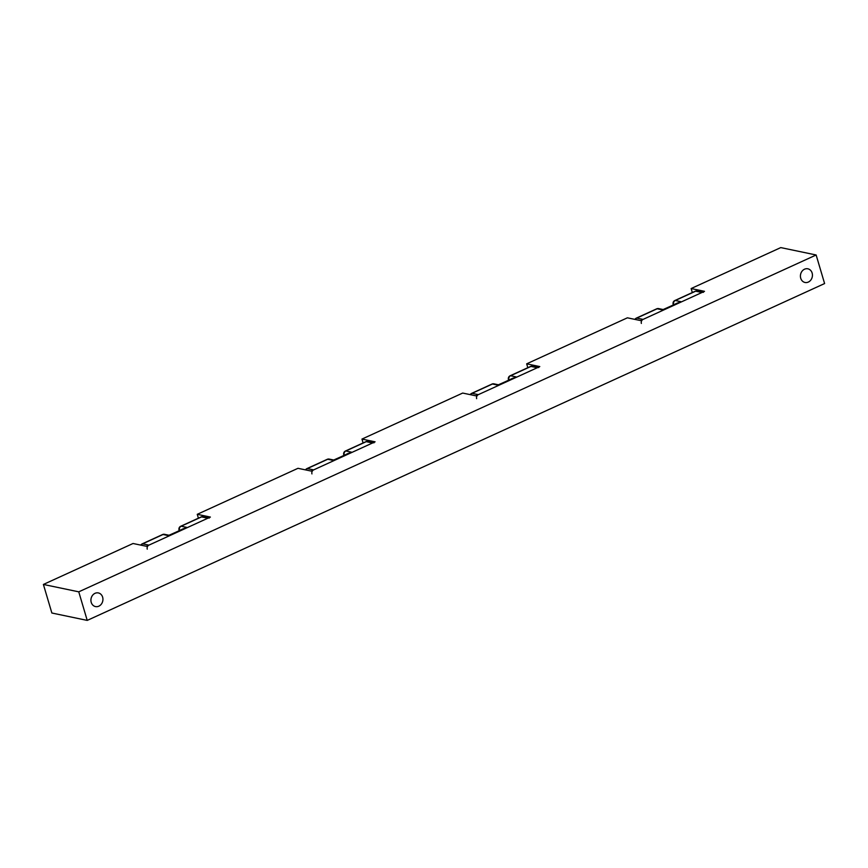 <?xml version="1.0" encoding="UTF-8"?>
<svg xmlns="http://www.w3.org/2000/svg" width="868" height="868" viewBox="0 0 868 868"><rect width="100%" height="100%" fill="white"/><g stroke="black" fill="none" stroke-linecap="round" stroke-linejoin="round"><path stroke-width="1.3" d="M692.328 292.549L691.134 288.545L704.501 291.333L640.519 320.563L627.39 317.818L526.67 363.833L539.788 366.578L475.805 395.808L462.687 393.063L361.967 439.078L363.106 442.94M361.967 439.078L375.084 441.823L311.102 471.053L297.984 468.308L197.253 514.323L198.403 518.185M526.67 363.833L527.809 367.696M197.253 514.323L210.381 517.068L146.399 546.287L133.043 543.498L43.4 584.446L78.76 591.835L87.223 620.403L824.6 283.554L816.137 254.986L78.76 591.835M816.137 254.986L780.777 247.597L691.134 288.545M87.223 620.403L51.863 613.014L43.4 584.446M812.133 273.029A6.977 5.967 101.8 0 0 807.858 268.809A6.977 5.967 101.8 0 0 800.589 274.418A6.977 5.967 101.8 0 0 805.005 282.469A6.977 5.967 101.8 0 0 810.853 280.006A6.977 5.967 101.8 0 0 812.133 273.029M102.63 597.151A6.977 5.967 101.8 0 0 98.355 592.931A6.977 5.967 101.8 0 0 91.086 598.529A6.977 5.967 101.8 0 0 95.502 606.58A6.977 5.967 101.8 0 0 101.35 604.128A6.977 5.967 101.8 0 0 102.63 597.151M641.365 323.428A3.103 2.647 -78.2 0 1 643.047 319.413L701.962 292.494A3.103 2.647 -78.2 0 1 703.449 292.321M635.343 319.489A3.103 2.647 -78.2 0 1 636.765 318.089A3.103 1.356 -114.6 0 0 636.32 318.133A3.103 3.103 0 0 0 634.931 319.402M656.718 308.813A3.103 1.356 65.4 0 1 657.163 308.78A3.103 2.647 -78.2 0 1 658.638 308.596A3.103 3.103 0 0 0 656.718 308.813L636.32 318.133M663.391 309.431L680.783 301.652L675.282 300.502A3.103 1.356 -114.6 0 0 674.837 300.534A3.103 3.103 0 0 0 673.156 304.234A3.103 0.857 -16.5 0 0 673.59 304.516A3.103 2.647 -78.2 0 1 675.282 300.502L695.68 291.181A3.103 2.647 -78.2 0 1 697.156 291.008A3.103 3.103 0 0 0 695.235 291.214A3.103 1.356 65.4 0 1 695.68 291.181L701.962 292.494M643.047 319.413L636.765 318.089L657.163 308.78L662.664 309.93L677.582 302.943M476.651 398.662A3.103 2.647 -78.2 0 1 478.344 394.647L537.259 367.739A3.103 2.647 -78.2 0 1 538.735 367.555M470.64 394.723A3.103 2.647 -78.2 0 1 472.062 393.334A3.103 1.356 -114.6 0 0 471.617 393.378A3.103 3.103 0 0 0 470.217 394.636M492.015 384.057A3.103 1.356 65.4 0 1 492.46 384.014A3.103 2.647 -78.2 0 1 493.935 383.84A3.103 3.103 0 0 0 492.015 384.057L471.617 393.378M498.677 384.676L516.069 376.896L510.568 375.746A3.103 1.356 -114.6 0 0 510.134 375.779A3.103 3.103 0 0 0 508.442 379.479A3.103 0.857 -16.5 0 0 508.887 379.75A3.103 2.647 -78.2 0 1 510.568 375.746L530.966 366.426A3.103 2.647 -78.2 0 1 532.453 366.242A3.103 3.103 0 0 0 530.532 366.459A3.103 1.356 65.4 0 1 530.966 366.426L537.259 367.739M478.344 394.647L472.062 393.334L492.46 384.014L497.961 385.164L512.869 378.188M311.948 473.906A3.103 2.647 -78.2 0 1 313.641 469.892L372.556 442.984A3.103 2.647 -78.2 0 1 374.032 442.799M305.927 469.968A3.103 2.647 -78.2 0 1 307.348 468.579A3.103 1.356 -114.6 0 0 306.914 468.611A3.103 3.103 0 0 0 305.514 469.881M327.312 459.291A3.103 1.356 65.4 0 1 327.746 459.259A3.103 2.647 -78.2 0 1 329.232 459.085A3.103 3.103 0 0 0 327.312 459.291L306.914 468.611M333.974 459.91L351.366 452.13L345.865 450.98A3.103 1.356 -114.6 0 0 345.421 451.024A3.103 3.103 0 0 0 343.739 454.724A3.103 0.857 -16.5 0 0 344.184 454.995A3.103 2.647 -78.2 0 1 345.865 450.98L366.263 441.66A3.103 2.647 -78.2 0 1 367.75 441.486A3.103 3.103 0 0 0 365.819 441.704A3.103 1.356 65.4 0 1 366.263 441.66L372.556 442.984M313.641 469.892L307.348 468.579L327.746 459.259L333.247 460.409L348.166 453.432M147.245 549.151A3.103 2.647 -78.2 0 1 148.927 545.137L207.843 518.218A3.103 2.647 -78.2 0 1 209.329 518.044M141.224 545.212A3.103 2.647 -78.2 0 1 142.645 543.824A3.103 1.356 -114.6 0 0 142.2 543.856A3.103 3.103 0 0 0 140.811 545.126M162.598 534.536A3.103 1.356 65.4 0 1 163.043 534.504A3.103 2.647 -78.2 0 1 164.519 534.319A3.103 3.103 0 0 0 162.598 534.536L142.2 543.856M169.271 535.155L186.663 527.375L181.162 526.225A3.103 1.356 -114.6 0 0 180.718 526.258A3.103 3.103 0 0 0 179.036 529.957A3.103 0.857 -16.5 0 0 179.47 530.24A3.103 2.647 -78.2 0 1 181.162 526.225L201.56 516.905A3.103 2.647 -78.2 0 1 203.036 516.731A3.103 3.103 0 0 0 201.116 516.937A3.103 1.356 65.4 0 1 201.56 516.905L207.843 518.218M148.927 545.137L142.645 543.824L163.043 534.504L168.544 535.654L183.463 528.666M702.7 292.158L697.156 291.008M662.892 309.485L658.638 308.596M674.837 300.534L695.235 291.214M673.34 304.885L673.156 304.234M537.986 367.403L532.453 366.242M498.178 384.73L493.935 383.84M510.134 375.779L530.532 366.459M508.637 380.119L508.442 379.479M373.283 442.647L367.75 441.486M333.475 459.964L329.232 459.085M345.421 451.024L365.819 441.704M343.934 455.364L343.739 454.724M208.58 517.881L203.036 516.731M168.772 535.209L164.519 534.319M180.718 526.258L201.116 516.937M179.231 530.608L179.036 529.957"/></g></svg>
